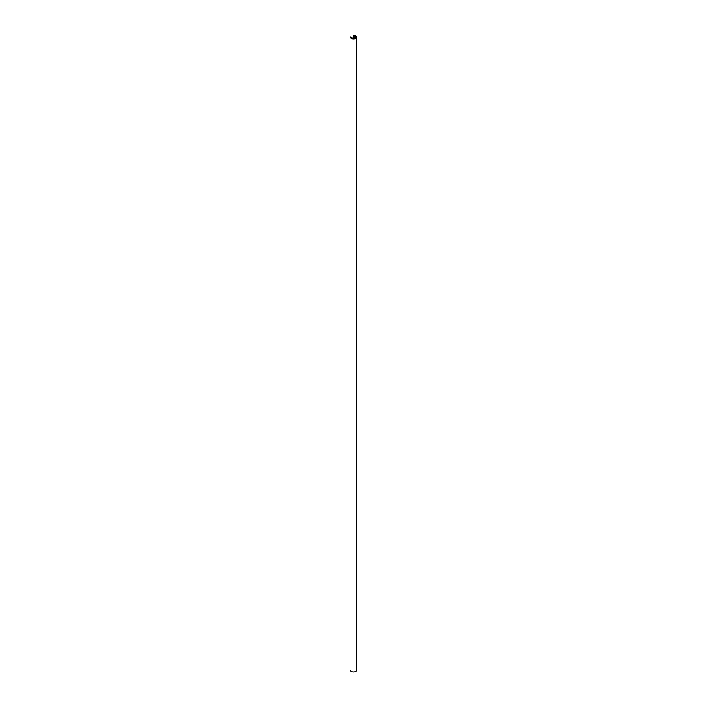 <?xml version="1.0" encoding="UTF-8"?>
<svg xmlns="http://www.w3.org/2000/svg" width="707" height="707" viewBox="0 0 707 707"><rect width="100%" height="100%" fill="white"/><g stroke="black" fill="none" stroke-linecap="round" stroke-linejoin="round"><path stroke-width="1.06" d="M355.798 37.109L353.42 38.478L350.38 37.135A3.12 1.803 0 0 0 350.38 37.153A3.12 1.803 0 0 0 353.5 38.956A3.12 1.803 0 0 0 356.62 37.153A3.12 1.803 0 0 0 353.465 35.35L355.798 37.056M350.38 670.245L350.38 670.227A3.12 1.803 0 0 0 350.38 670.245A3.12 1.803 0 0 0 353.5 672.048A3.12 1.803 0 0 0 356.62 670.245L356.62 37.153M353.42 35.527L356.01 37.082L353.562 38.558L350.575 37.135A2.925 1.688 0 0 0 350.575 37.153A2.925 1.688 0 0 0 353.5 38.841A2.925 1.688 0 0 0 356.425 37.153A2.925 1.688 0 0 0 353.473 35.465L353.42 35.527M353.288 38.452L353.288 35.606M350.681 37.612L350.681 37.109M355.939 38.09L355.939 37.188M353.208 38.408L353.208 35.5M356.01 38.019L356.01 37.082"/></g></svg>
